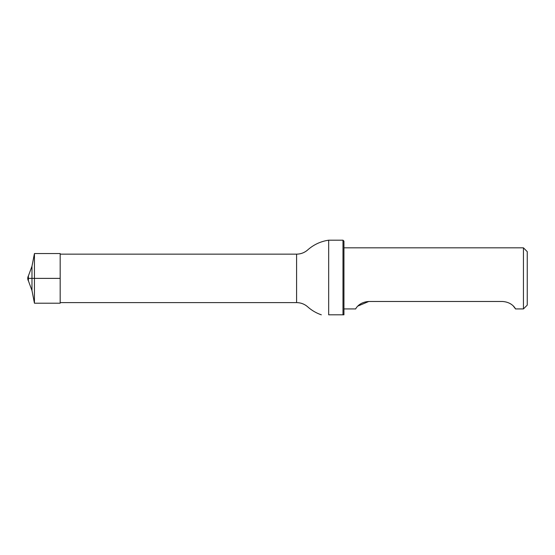 <?xml version="1.0" encoding="UTF-8"?>
<svg xmlns="http://www.w3.org/2000/svg" width="555" height="555" viewBox="0 0 555 555"><rect width="100%" height="100%" fill="white"/><g stroke="black" fill="none" stroke-linecap="round" stroke-linejoin="round"><path stroke-width="0.83" d="M328.671 314.81C319.042 314.81 319.042 314.81 328.671 314.81L342.99 314.81L342.99 240.19L328.671 240.19L328.671 314.81M342.99 240.19L343.947 241.148L343.947 314.81L342.99 314.81M513.361 306.089L515.546 308.927L523.434 308.927L523.434 247.828L343.947 247.828M502.428 301.483C513.028 302.149 515.831 309.683 515.546 308.927C515.831 309.683 513.042 302.156 502.428 301.483L368.77 301.483C358.169 302.149 355.366 309.683 355.651 308.927C355.366 309.683 358.155 302.156 368.77 301.483L357.843 306.082M523.434 247.828L527.25 251.651L527.25 305.111L523.434 308.927M28.395 280.83L28.395 275.932L27.75 278.381L60.176 278.381L27.75 278.381A4.967 4.967 0 0 0 28.395 280.83L31.982 290.543L34.445 303.203L34.445 253.559L31.982 266.22L31.982 290.543M34.445 253.559L60.176 253.559L60.176 303.203L34.445 303.203M60.176 254.141L296.592 254.141L296.592 302.621L60.176 302.621M296.592 254.141C300.859 254.093 304.598 252.657 307.803 249.84C313.811 244.568 320.769 241.356 328.671 240.19M296.592 302.621C300.859 302.669 304.598 304.105 307.803 306.922C311.785 310.446 316.295 313.075 321.324 314.81M343.947 308.927L355.651 308.927M31.982 266.22L28.395 275.932A4.967 4.967 0 0 0 27.75 278.381"/></g></svg>
